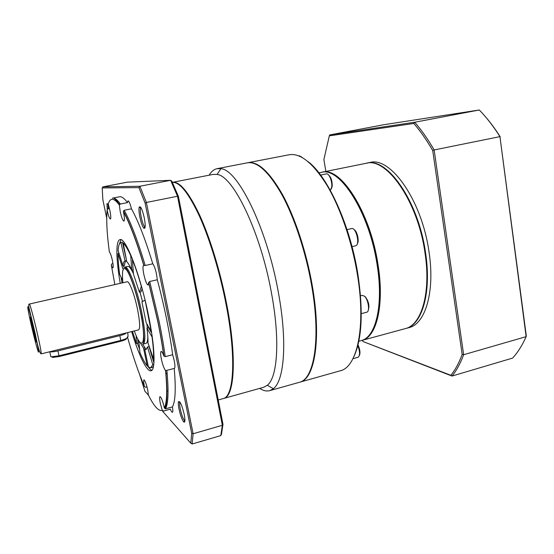 <?xml version="1.0" encoding="UTF-8"?>
<svg xmlns="http://www.w3.org/2000/svg" width="554" height="554" viewBox="0 0 554 554"><rect width="100%" height="100%" fill="white"/><g stroke="black" fill="none" stroke-linecap="round" stroke-linejoin="round"><path stroke-width="0.83" d="M126.478 338.369C126.762 339.18 124.906 340.121 120.904 341.209L59.167 356.547L52.755 357.42L51.328 356.734M50.573 355.412L50.857 356.665L51.716 356.762L59.049 355.765L120.876 340.419C125.509 339.159 127.628 338.079 127.219 337.164M126.27 332.926C125.571 333.799 123.431 334.706 119.851 335.627L57.948 350.883C54.244 351.755 51.508 352.06 49.749 351.797L49.652 351.776M112.961 263.614L111.894 263.849L111.299 264.881C111.991 266.862 112.524 267.845 112.912 267.817C113.438 267.319 113.272 264.909 112.414 260.581C111.278 255.574 110.267 252.728 109.38 252.035C106.95 234.086 106.202 220.118 107.123 210.153L107.157 210.326C108.383 215.721 109.463 218.622 110.405 219.031C111.042 218.428 110.876 215.665 109.921 210.742L108.21 203.824M109.415 208.546L107.843 208.865L107.123 210.153M119.519 204.488C115.834 199.461 113.494 197.349 112.504 198.152C114.567 197.653 117.185 199.606 120.357 204.017L119.332 204.987L120.218 211.6C121.555 217.528 122.787 220.707 123.902 221.143C124.671 220.471 124.546 217.452 123.521 212.085L123.445 211.122L124.207 210.278C130.758 222.306 137.766 240.713 145.21 265.505L143.555 265.477C142.724 266.149 142.807 269.092 143.811 274.313C145.314 280.94 146.748 284.521 148.098 285.054L148.701 282.415L149.719 281.501L159.095 321.265C161.664 333.861 163.707 345.654 165.217 356.651L163.769 355.813C162.668 352.815 161.789 351.347 161.145 351.402C160.404 351.963 160.487 354.532 161.373 359.131C162.703 365.058 164.095 368.853 165.549 370.494L166.865 370.349C168.776 390.66 168.34 403.471 165.556 408.797L172.433 406.892C172.973 410.154 172.966 411.947 172.412 412.273C171.906 412.342 171.214 411.29 170.327 409.115L169.725 409.344M120.357 204.017L127.503 202.591L128.05 200.873C129.034 201.088 130.169 203.733 131.457 208.816L124.207 210.278M145.21 265.505L152.779 263.815C154.13 265.463 155.383 268.946 156.553 274.278L157.308 279.756C164.365 306.244 169.482 331.237 172.661 354.733L174.247 360.716C175.112 365.308 175.161 367.87 174.385 368.403L174.219 368.41C175.999 388.7 175.396 401.525 172.433 406.892M165.217 356.651L172.661 354.733M165.556 408.797L164.323 407.772C162.744 401.027 161.304 397.315 160.009 396.629C159.413 397.086 159.517 399.323 160.307 403.34L162.246 410.327L163.569 410.999L163.125 411.172L169.87 409.302M162.246 410.327C158.686 411.511 154.067 406.428 148.403 395.092L147.717 389.912C146.304 383.846 145.051 380.501 143.971 379.878C143.465 380.3 143.59 382.399 144.352 386.18L145.543 387.301L147.004 386.914M139.892 217.189C138.936 212.272 138.715 208.906 139.234 207.092C140.584 205.721 142.274 209.329 144.296 217.902C145.64 225.568 145.494 229.003 143.846 228.22C142.44 226.531 141.118 222.853 139.892 217.189M140.861 207.508L140.598 207.916C140.127 209.544 140.321 212.577 141.18 217.009C142.288 222.106 143.472 225.416 144.746 226.932L145.127 227.175M107.247 209.322L106.984 203.553L108.106 204.211M106.984 203.553L108.099 204.246L108.224 208.789M179.025 409.06C178.312 405.459 178.125 403.014 178.471 401.733C179.974 400.708 181.885 404.939 184.212 414.427C185.271 420.209 185.14 422.737 183.81 422.003C182.086 419.918 180.493 415.604 179.025 409.06M179.981 402.107L179.808 402.446C179.489 403.596 179.655 405.798 180.292 409.039C181.615 414.932 183.055 418.817 184.614 420.68L184.904 420.86M160.071 333.148L160.341 334.055M32.194 327.421L30.186 317.643C30.117 315.524 31.439 320.157 34.154 331.548C36.093 340.177 36.64 343.459 35.809 341.389L32.194 327.421M144.975 300.24L141.921 301.805L146.166 322.67L151.263 331.514L145.086 300.213M143.209 341.326L144.282 342.601M145.972 343.362L146.027 343.348C147.156 343.002 147.752 340.765 147.828 336.652M147.336 327.961L146.831 323.827M138.555 329.9L138.59 329.893C140.294 328.543 139.927 321.639 137.503 309.187C134.553 294.7 129.207 280.739 127.157 281.778L29.355 304.049C29.791 303.343 33.842 318.155 37.256 333.093C40.144 345.904 41.446 352.829 41.155 353.868L41.141 353.868M131.658 331.597C138.722 355.045 146.831 372.136 151.083 370.764C155.716 370.12 154.926 346.257 148.382 314.873C140.204 274.355 125.363 236.544 119.92 239.66C115.62 240.616 116.063 259.431 120.232 283.357M121.007 239.73L119.2 244.439M118.736 252.541L118.743 253.365M121.111 277.27L122.039 282.949M321.68 172.294L321.916 172.239C340.128 165.868 370.169 211.552 377.987 264.438C384.642 305.039 376.554 337.206 362.081 340.371L361.52 340.516M338.813 178.686C354.809 190.874 371.914 227.562 377.523 264.355C381.477 291.729 380.293 312.65 373.971 327.116M306.21 258.372L309.084 270.518M360.966 340.675L361.852 340.405C375.944 336.597 383.645 304.652 377.094 264.66C369.352 212.431 339.914 166.906 321.694 172.294L318.924 172.848M308.121 161.671C327.684 176.22 350.197 225.125 357.891 274.306C363.306 311.002 362.067 338.265 354.165 356.09M340.08 370.848L340.412 370.751C357.088 367.136 366.18 326.998 357.413 274.639C352.046 241.779 340.385 207.916 327.054 185.431C312.962 162.897 300.233 152.689 288.863 154.815L248.019 162.696M247.555 162.793L247.624 162.772C257.672 160.902 269.313 171.532 282.547 194.683C295.109 217.764 306.535 252.34 312.29 285.712C321.666 338.909 314.7 379.102 299.936 382.142L299.527 382.253M232.569 355.668L233.012 356.534M263.635 387.288L267.326 385.272C277.416 377.53 280.22 340.682 271.751 294.562C261.045 232.978 233.282 175.722 217.092 174.455L213.172 174.406L172.647 182.308M209.163 175.189C211.296 171.56 213.899 169.399 216.967 168.693L220.928 168.7C238.054 169.572 267.499 229.335 278.641 293.973C287.464 342.351 284.181 380.806 273.357 388.693L269.853 390.612C266.709 391.498 263.309 390.757 259.653 388.396M232.625 349.29L232.355 348.688M223.033 398.631L223.241 398.575C233.836 396.712 236.44 358.05 226.33 305.697C220.167 273.357 209.938 239.529 199.537 216.379C188.651 193.097 179.593 181.76 172.37 182.377L172.37 182.356C179.544 181.033 188.658 192.009 199.71 215.277C210.271 238.449 220.707 272.748 226.953 305.545C237.057 357.884 234.418 396.553 223.795 398.423L223.414 398.52M226.766 305.524C234.882 347.78 234.938 382.613 228.442 393.375M112.691 198.117L119.366 196.808C121.527 196.282 124.235 198.214 127.503 202.591M131.457 208.816C138.168 220.776 145.28 239.113 152.779 263.815M157.308 279.756L149.719 281.501M174.219 368.41L166.865 370.349M170.327 409.115L163.569 410.999M127.995 336.513L127.739 337.095C128.14 336.853 128.113 335.35 127.669 332.58M142.496 301.514L139.982 292.096M133.431 273.655C131.028 268.538 129.13 266.128 127.752 266.426L124.92 267.056M126.582 267.866L126.194 269.486M137.434 343.335L139.622 349.297M147.475 365.813C149.151 368.362 150.633 369.843 151.921 370.245M145.314 349.068L145.044 347.787L142.565 344.062M146.63 349.041L144.705 349.221L148.417 367.039L150.702 367.773L152.772 364.657L153.79 364.387M153.929 362.884L149.061 346.603L147.502 346.998L145.965 349.498L144.705 349.221M152.149 367.399L153.513 366.284M151.685 333.106L148.555 327.663L146.955 328.058C147.759 334.201 148.091 339.152 147.966 342.898L153.506 359.047L154.067 358.902M139.414 292.228L141.339 286.411C138.389 275.996 135.411 267.076 132.413 259.646L133.466 274.154L139.414 292.228L141.028 291.854L142.101 288.662M126.291 259.286L122.434 242.188L120.883 242.513C119.332 243.04 118.404 245.727 118.099 250.56L122.995 265.858L124.505 265.525C124.775 262.603 125.412 260.976 126.416 260.636M124.124 267.651L123.507 265.74M132.448 331.403L136.471 343.577L137.925 343.217L137.773 338.896M138.916 187.612L139.885 186.262L170.625 180.299L171.83 181.206L178.423 196.441L222.985 424.316L222.348 425.292L177.515 196.241L170.625 180.299L127.413 182.155L102.85 186.864L139.885 186.262L146.381 202.48L193.117 433.747L192.134 444.01L220.79 435.61L222.348 425.292L193.117 433.747L191.705 433.36L145.113 203.124L138.916 187.612L102.199 187.924L102.864 199.807L106.721 218.124M178.423 196.441L177.515 196.241L146.381 202.48L145.113 203.124M222.985 424.316L221.482 434.191L220.79 435.61M139.698 374.733L144.933 391.262L148.424 395.21M162.62 411.276L190.791 443.179L191.705 433.36M179.032 184.731C193.145 192.667 216.198 248.379 226.759 305.455M199.634 215.617L199.634 216.586M202.591 223.47L202.542 222.258M261.419 167.682C279.763 180.348 303.239 232.701 312.041 285.642M138.715 340.544L139.968 352.593C142.634 358.909 145.051 363.334 147.226 365.875L143.534 348.168L145.044 347.787M143.534 348.168L139.961 342.261M147.226 365.875L148.126 365.64M152.772 364.657L147.502 346.998M153.506 359.047C153.756 353.625 153.271 346.271 152.045 336.977L152.246 336.929M152.045 336.977L146.955 328.058M131.81 270.179L130.73 255.678C127.835 249.189 125.343 245.076 123.251 243.338L126.755 261.71C128.196 263.032 129.878 265.858 131.81 270.179L133.154 269.874M130.73 255.678L131.083 255.602M123.251 243.338L124.574 243.054M122.995 265.858C123.258 262.894 123.902 261.259 124.92 260.962L126.547 260.609M125.045 260.934L120.883 242.513M122.863 268.759L118.002 253.524L118.978 253.317M118.002 253.524C117.974 259.113 118.528 266.058 119.664 274.355L122.663 280.379M136.471 343.577L136.18 335.579M102.85 186.864L102.199 187.924M190.791 443.179L192.134 444.01M405.493 328.564L405.909 328.453C421.954 324.838 431.746 292.761 425.569 252.853C418.464 200.86 386.706 156.512 366.395 163.243L366.339 163.25M408.769 327.677L409.094 327.587C425.25 323.945 435.16 291.875 429.025 252.015C421.961 200.084 390.085 155.833 369.629 162.585L366.81 163.16M362.295 340.308L363.05 341.548L450.873 375.3C455.256 369.864 459.024 362.912 462.168 354.449L432.729 150.543C426.663 140.065 420.348 131.042 413.783 123.466L414.704 122.247L479.286 109.99L384.227 124.65L329.817 134.906L414.704 122.247C421.449 129.961 427.923 139.199 434.142 149.954L499.943 136.63C493.406 126.264 486.516 117.379 479.286 109.99M450.873 375.3L452.029 376.048L512.595 358.092C517.782 352.469 522.29 345.322 526.141 336.652L499.943 136.63L526.3 335.925L526.141 336.652L463.643 354.719C460.416 363.41 456.544 370.522 452.029 376.048L363.05 341.548M432.729 150.543L434.142 149.954L463.643 354.719L462.168 354.449M413.783 123.466L329.318 135.855L323.875 159.545L325.849 171.442M484.334 115.461C489.868 121.707 495.172 128.847 500.241 136.866M329.318 135.855L329.817 134.906M230.332 388.853L230.284 388.486M192.598 202.432L192.709 201.94M357.801 345.661L357.87 345.828C360.045 351.818 360.107 355.633 358.043 357.282L358.016 357.295M357.981 344.948L358.493 346.001C360.128 350.232 360.405 353.431 359.317 355.592M362.171 295.372L364.331 296.113C368.32 299.229 370.169 311.743 366.727 312.221L366.693 312.234M364.684 296.369L365.259 296.785C368.687 301.286 369.677 305.801 368.244 310.323M351.624 228.594L351.665 228.58C355.8 227.071 360.121 243.49 356.132 245.567L355.592 245.803M354.02 229.591C357.185 230.97 359.525 241.239 357.268 243.864M326.361 173.908L326.396 173.894C329.062 172.973 332.573 181.809 331.673 187.252L330.35 190.403M328.508 174.884C331.154 177.245 332.365 181.11 332.158 186.483L331.271 188.969M299.292 155.75L301.514 157.142M301.099 156.623L302.055 157.44M278.669 188.499L278.641 188.956M119.851 335.627L120.904 341.209M59.167 356.547L57.948 350.883M134.303 330.953C142.482 353.736 147.052 343.051 140.273 311.133C136.748 294.126 131.049 276.758 127.143 270.788C123.099 265.498 121.679 269.486 122.884 282.755M141.478 311.036C145.335 330.98 145.896 341.991 143.154 344.069C143.922 345.073 144.795 330.78 140.363 311.161C136.803 293.364 130.107 274.438 127.025 269.923L124.858 267.07C128.113 265.338 136.727 287.63 141.478 311.036M31.439 325.842C34.59 339.297 36.889 348.009 38.344 351.977C39.175 353.203 38.053 346.963 34.971 333.259C32.104 320.787 28.766 308.239 27.929 306.722C27.305 306.369 28.476 312.74 31.439 325.842M405.078 328.681L405.396 328.591C421.428 324.983 431.192 292.907 425.015 252.991C417.896 200.984 386.166 156.623 365.875 163.347L322.283 172.169M299.125 382.371L299.416 382.288C314.153 379.255 321.091 339.062 311.708 285.857C305.94 252.479 294.52 217.895 281.972 194.8C268.745 171.643 257.118 161.006 247.084 162.876L217.327 168.624M163.769 355.813C162.267 345.087 160.272 333.598 157.772 321.362L148.666 282.665M111.299 264.881L114.865 284.576M119.332 204.987C113.812 197.605 110.087 197.404 108.148 204.378M164.358 407.959C166.996 402.626 167.391 390.134 165.549 370.494M127.441 336.957C132.939 356.34 138.597 372.849 144.414 386.484M143.839 265.525C136.609 241.502 129.809 223.567 123.445 211.718M277.602 186.781L277.589 187.231L277.602 186.781M277.139 186.511L277.125 186.019M50.857 356.665L49.749 351.797M52.755 357.42L51.716 356.762M167.183 373.735L165.881 374.082M142.648 317.068L141.478 317.352M140.598 207.916L139.234 207.092M179.808 402.446L178.471 401.733M30.643 317.892L30.186 317.643M138.59 329.893L41.155 353.868C39.708 353.404 37.714 346.562 35.172 333.349L29.251 309.035C28.489 305.6 28.524 303.938 29.348 304.049M146.027 343.348L143.154 344.069M418.817 316.694C426.795 302.221 428.948 280.954 425.264 252.908M405.396 328.591L362.081 340.371M361.256 340.592L358.812 341.257M340.412 370.751L299.936 382.142M269.853 390.612L299.285 382.329M267.326 385.272L273.357 388.693M263.877 387.218L223.795 398.423M218.228 399.974L223.082 398.617M163.942 356.125C162.426 345.315 160.404 333.737 157.883 321.396L148.701 282.415M165.701 370.543C167.55 390.542 167.308 403.277 164.981 408.762M217.092 174.455L220.928 168.7M383.687 167.959C401.401 178.997 419.98 215.582 425.257 252.825M150.702 367.773L152.239 367.378M36.107 340.966L35.809 341.389M123.445 211.122C129.823 223.13 136.665 241.281 143.964 265.56M167.121 373.077L165.826 373.424M184.614 420.68L183.81 422.003M144.746 226.932L143.846 228.22M168.056 390.778L166.706 391.145M405.909 328.453L409.094 327.587M232.583 348.625L232.168 348.736M231.62 337.795L231.191 337.905M217.126 264.673L216.669 264.777M214.031 254.217L213.581 254.321M352.94 358.701L358.043 357.282M361.277 313.647L366.727 312.221M360.529 295.788L362.212 295.358M347.026 229.64L351.665 228.58M352.019 246.634L355.633 245.789M320.621 175.071L326.396 173.894M298.717 155.861L299.319 155.743"/></g></svg>
